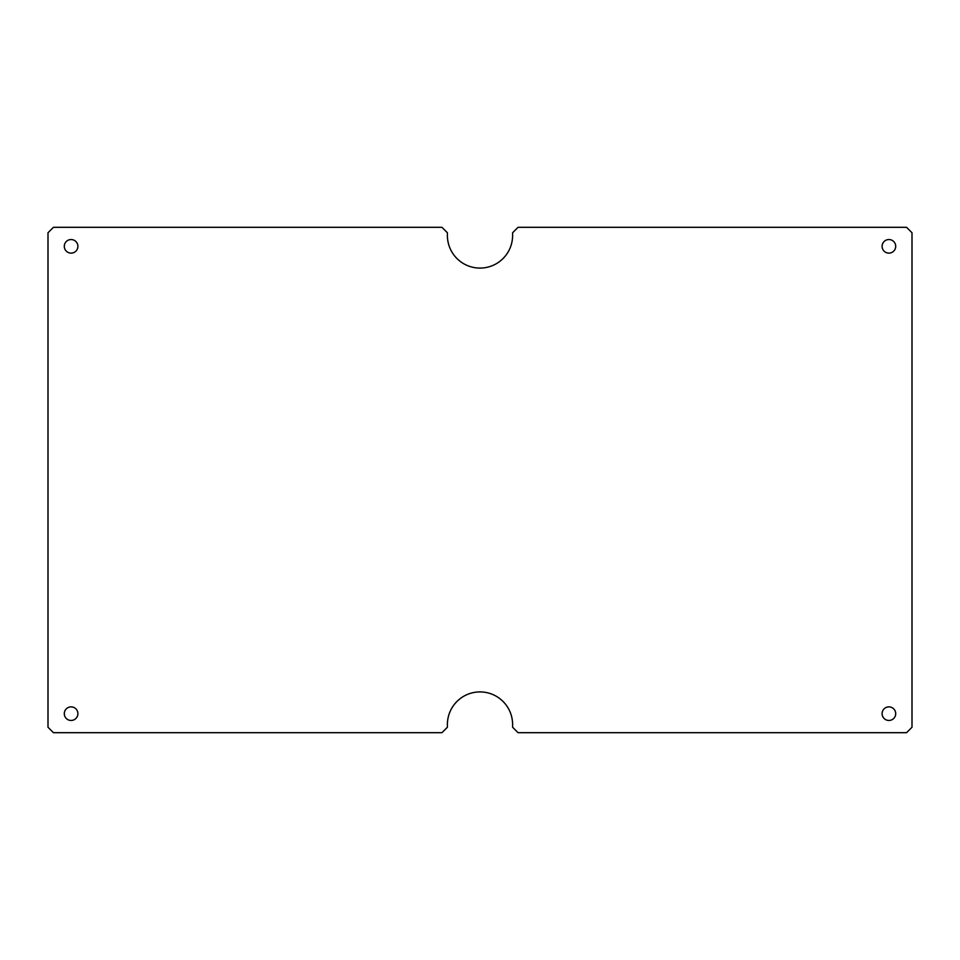 <?xml version="1.0" encoding="UTF-8"?>
<svg xmlns="http://www.w3.org/2000/svg" width="960" height="960" viewBox="0 0 960 960"><rect width="100%" height="100%" fill="white"/><g stroke="black" fill="none" stroke-linecap="round" stroke-linejoin="round"><path stroke-width="1.44" d="M71.1 706.872A6.792 6.792 0 0 0 64.296 713.664A6.792 6.792 0 0 0 71.1 720.456A6.792 6.792 0 0 0 77.892 713.664A6.792 6.792 0 0 0 71.1 706.872M888.9 706.872A6.792 6.792 0 0 0 882.108 713.664A6.792 6.792 0 0 0 888.9 720.456A6.792 6.792 0 0 0 895.704 713.664A6.792 6.792 0 0 0 888.9 706.872M888.9 239.544A6.792 6.792 0 0 0 882.108 246.336A6.792 6.792 0 0 0 888.9 253.128A6.792 6.792 0 0 0 895.704 246.336A6.792 6.792 0 0 0 888.9 239.544M71.1 239.544A6.792 6.792 0 0 0 64.296 246.336A6.792 6.792 0 0 0 71.1 253.128A6.792 6.792 0 0 0 77.892 246.336A6.792 6.792 0 0 0 71.1 239.544M480 691.92A32.604 32.604 0 0 1 512.604 724.524L512.604 727.248L518.04 732.684L906.564 732.684L912 727.248L912 232.752L906.564 227.316L518.04 227.316L512.604 232.752L512.604 235.476A32.604 32.604 0 0 1 480 268.08A32.604 32.604 0 0 1 447.396 235.476L447.396 232.752L441.96 227.316L53.436 227.316L48 232.752L48 727.248L53.436 732.684L441.96 732.684L447.396 727.248L447.396 724.524A32.604 32.604 0 0 1 480 691.92"/></g></svg>
